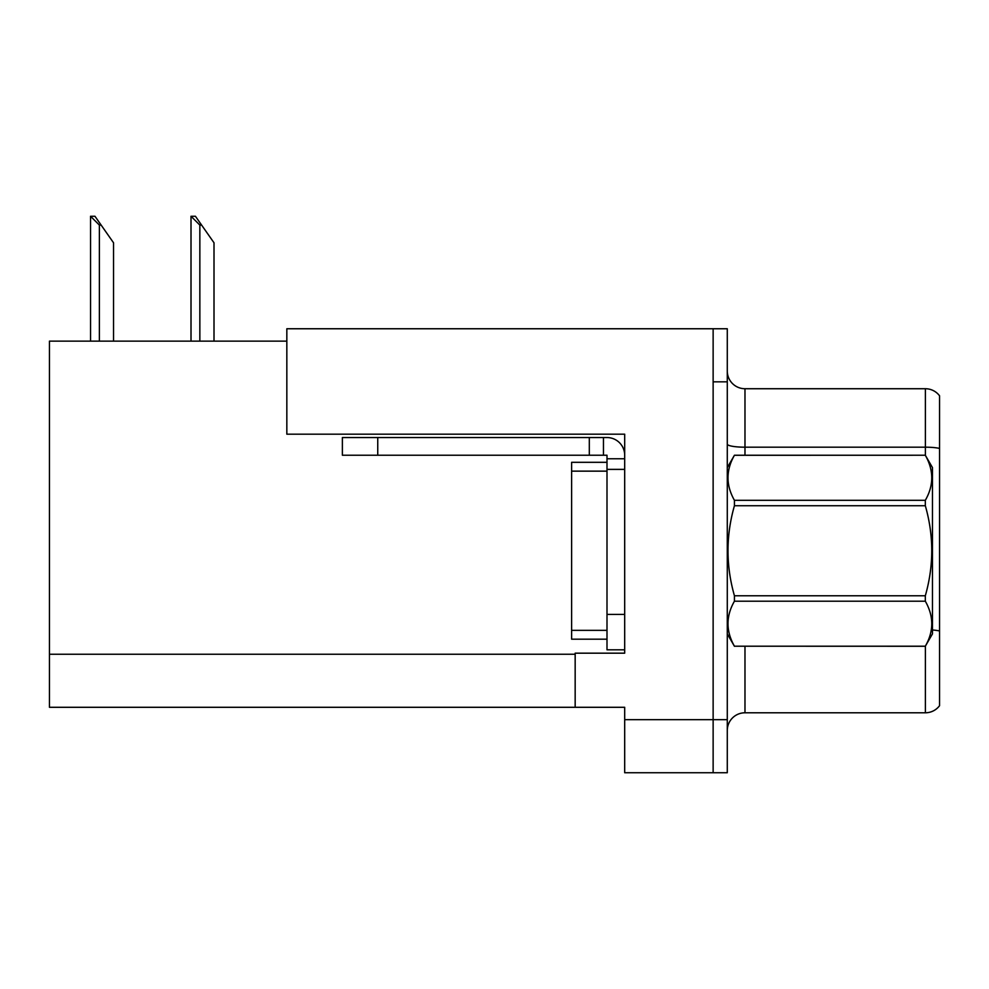 <?xml version="1.0" encoding="UTF-8"?>
<svg xmlns="http://www.w3.org/2000/svg" width="989" height="989" viewBox="0 0 989 989"><rect width="100%" height="100%" fill="white"/><g stroke="black" fill="none" stroke-linecap="round" stroke-linejoin="round"><path stroke-width="1.48" d="M624.689 434.183L624.689 653.173L575.165 653.173L575.165 707.296L624.689 707.296L624.689 772.743L713.131 772.743L713.131 719.683L713.131 772.743L727.286 772.743L727.286 719.683L713.131 719.683L713.131 328.756L286.835 328.756L286.835 434.183L624.689 434.183M286.835 341.143L49.45 341.143L49.45 707.296L575.165 707.296M727.286 730.463A17.691 17.691 0 0 1 744.977 712.785L925.395 712.785L925.395 646.138M713.131 328.756L727.286 328.756L727.286 381.828L713.131 381.828L713.131 719.683L624.689 719.683M939.55 395.798A17.691 17.691 0 0 0 925.395 388.726A17.691 17.691 0 0 1 939.55 395.798L939.55 705.701A17.691 17.691 0 0 1 925.395 712.785M727.286 381.828L727.286 719.683M939.55 448.413A17.691 3.066 180 0 0 925.395 447.189L925.395 388.726L744.977 388.726A17.691 17.691 0 0 1 727.286 371.036A17.691 17.691 0 0 0 744.977 388.726L744.977 455.237M939.55 449.649L939.55 630.97A17.691 3.066 180 0 0 932.479 629.993M191.841 216.257L195.426 216.257L201.62 225.096L199.852 225.096L191.013 216.257L191.013 341.143M214.007 341.143L214.007 242.787L201.62 225.096M91.371 216.257L94.956 216.257L101.15 225.096L99.382 225.096L90.543 216.257L90.543 341.143M113.537 341.143L113.537 242.787L101.15 225.096M377.749 455.237L377.749 437.546L342.379 437.546L342.379 455.237L606.999 455.237L606.999 458.772L624.689 458.772M377.749 437.546L606.999 437.546A17.691 17.691 0 0 1 624.689 455.237M606.999 649.81L624.689 649.81L606.999 649.81L606.999 458.772M603.463 455.237L603.463 437.546M624.689 469.379L606.999 469.379L606.999 462.308L571.617 462.308L571.617 639.191L606.999 639.191M589.308 455.237L589.308 437.546M727.286 467.612L734.431 455.237L925.321 455.237L932.479 467.612L932.479 633.887L925.321 646.213C933.888 631.279 933.888 616.271 925.321 601.201L734.431 601.201C725.864 616.147 725.864 631.143 734.431 646.213L925.321 646.274M925.321 455.237L734.431 455.286C725.864 470.232 725.864 485.24 734.431 500.31L734.431 505.725C725.864 535.667 725.864 565.683 734.431 595.774L734.431 601.201M734.431 500.31L925.321 500.31C933.888 485.364 933.888 470.356 925.321 455.286M925.321 500.31L925.321 505.725L734.431 505.725M734.431 595.774L925.321 595.774C933.888 565.683 933.888 535.667 925.321 505.725M925.321 595.774L925.321 601.201M727.286 633.887L734.431 646.274M734.431 646.213L925.321 646.213M49.45 654.236L575.165 654.236M744.977 646.274L744.977 712.785M925.395 455.36L925.395 447.189L744.977 447.189A17.691 3.066 0 0 1 727.286 444.123M199.852 341.143L199.852 225.096M99.382 341.143L99.382 225.096M624.689 614.429L606.999 614.429M571.617 630.352L606.999 630.352M571.617 471.147L606.999 471.147"/></g></svg>
